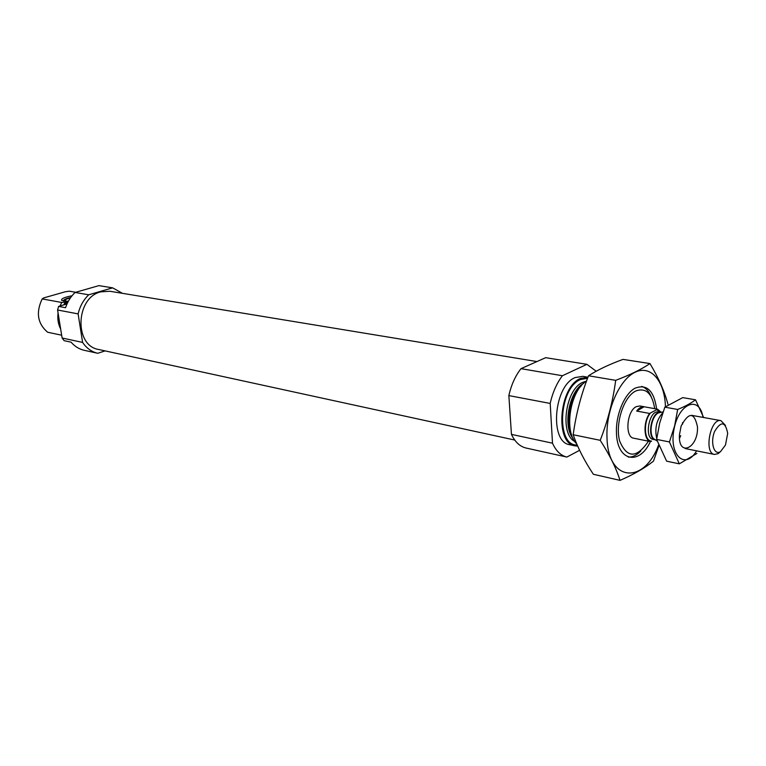 <?xml version="1.0" encoding="UTF-8"?>
<svg xmlns="http://www.w3.org/2000/svg" width="766" height="766" viewBox="0 0 766 766"><rect width="100%" height="100%" fill="white"/><g stroke="black" fill="none" stroke-linecap="round" stroke-linejoin="round"><path stroke-width="1.15" d="M105.124 350.885L97.742 353.289L84.174 350.292C79.099 349.124 74.733 346.414 71.075 342.172L64.114 340.659L62.113 338.017L57.594 310L58.589 306.41L67.025 303.939M97.742 353.289C91.585 351.843 86.539 348.214 82.604 342.412L78.122 313.897C79.951 306.218 83.484 299.851 88.712 294.795L75.087 292.459L98.891 285.632L112.621 287.844L122.464 293.33M88.712 294.795L112.621 287.844M82.604 342.412L62.113 338.017M58.589 306.41L65.57 307.702C67.609 301.641 70.778 296.557 75.087 292.459M78.122 313.897L57.594 310M67.236 303.48L65.57 303.173L64.784 304.6M66.527 302.896L65.57 303.173M67.475 302.56L67.868 302.024L66.901 301.852L61.749 302.474L42.168 298.912C35.743 312.538 37.572 323.645 47.645 332.243L61.663 335.211M60.658 329.007C58.187 324.181 57.326 318.848 58.082 313.007M59.987 305.998L61.749 302.474M75.71 292.286L69.256 291.185L65.302 291.76L43.777 297.888L42.168 298.912M514.714 440.038L98.766 349.507C73.967 345.839 75.528 297.601 100.834 291.836L109.892 291.262L536.947 361.562M648.496 441.168C636.718 458.432 627.115 458.432 619.694 441.168C614.868 423.971 623.639 396.759 635.742 391.005C645.834 387.357 652.153 393.245 654.71 408.68M650.65 441.609C643.708 440.45 642.99 422.104 649.625 413.449L650.564 412.941C643.181 421.051 643.967 441.254 651.579 441.082L650.65 441.609L633.76 438.219C624.606 437.29 626.741 410.796 636.355 406.612L639.926 405.97L644.187 406.746C641.602 406.373 639.093 407.809 636.67 411.055L644.187 406.746M641.726 386.399C645.795 387.768 648.955 391.215 651.205 396.74M640.855 450.963C636.718 455.263 632.515 457.302 628.225 457.082M576.693 443.82C563.585 431.919 570.028 390.564 586.526 381.075M580.494 378.471L587.962 377.207L582.859 376.345L575.18 377.561C553.674 385.873 549.299 442.451 569.799 444.73L575.055 445.85C554.594 443.581 559.008 386.82 580.494 378.471M577.669 446.099L575.055 445.85M579.594 450.303L566.878 457.063C560.808 455.607 556.011 450.983 552.497 443.188L550.199 403.433C552.65 392.47 556.729 383.23 562.407 375.733L586.928 364.329L596.197 371.242M552.497 443.188L511.449 434.379C515.049 442.011 519.923 446.568 526.06 448.033L566.878 457.063M511.449 434.379L508.854 395.591L550.199 403.433M508.854 395.591C511.267 384.915 515.307 375.934 520.995 368.657L562.407 375.733M520.995 368.657L545.679 357.674L586.928 364.329M72.023 295.762C64.181 297.285 60.763 298.855 61.768 300.483L68.308 301.335M70.395 297.936C66.565 298.884 64.813 299.812 65.129 300.703L66.747 301.354M70.692 297.514C66.048 298.548 63.645 299.621 63.482 300.741L63.731 301.134M658.53 445.142C643.89 484.562 608.166 482.111 607.017 438.104C605.628 411.141 619.11 379.821 634.947 372.324C650.774 364.425 664.687 381.008 665.453 406.727M650.401 441.551C639.323 465.872 617.099 461.352 616.467 433.058C615.596 415.067 624.252 394.155 634.842 388.285C646.743 383.642 654.001 390.555 656.615 409.025M667.942 404.228C664.553 391.416 658.549 377.858 649.961 363.563C641.487 369.317 630.064 374.909 615.682 380.338C613.03 400.723 607.869 420.716 600.209 440.316C609.449 454.535 616.055 467.892 620.029 480.368C633.779 474.393 644.924 467.988 653.465 461.142L658.837 445.956M620.029 480.368L593.363 474.278C584.429 460.912 577.708 447.727 573.188 434.734C575.917 414.559 581.021 394.902 588.508 375.771C597.796 369.834 609.286 364.377 622.997 359.388L649.961 363.563M600.209 440.316L573.188 434.734M615.682 380.338L588.508 375.771M650.564 412.941L657.592 409.197L661.163 412.309M649.625 413.449L636.67 411.055M657.592 409.197L644.666 406.861M720.48 451.662C714.075 455.818 710.063 442.451 714.563 431.536C721.007 420.802 725.383 421.424 727.69 433.403L725.459 445.075L720.48 451.662M720.5 451.643L718.144 453.644L714.458 454.439C703.648 453.185 710.408 417.815 720.911 420.639L725.498 425.456M656.749 438.497C654.518 428.414 656.529 419.854 662.782 412.797M682.602 424.105L682.516 422.631M679.499 438.43L680.696 435.663M679.318 463.842L666.621 461.17L656.625 439.406L659.689 423.071L664.831 407.167L682.736 397.611L695.509 399.804C691.123 403.175 685.177 406.401 677.671 409.465L674.616 425.896L669.427 441.953L679.318 463.842L696.916 453.443M703.638 417.508L695.509 399.804M664.831 407.167L677.671 409.465M656.625 439.406L669.427 441.953M697.481 426.892C694.341 412.031 688.883 411.744 681.127 426.03L679.452 434.762C678.025 457.723 698.496 448.292 697.481 426.892M702.997 417.393C699.607 395.065 678.82 402.82 674.013 429.199C668.756 455.483 685.235 470.353 696.6 450.848M66.058 303.03L66.901 301.852M63.616 304.935L65.474 301.928M571.58 434.753C565.432 421.444 570.22 396.386 580.839 386.275M573.083 438.497C562.416 426.25 569.195 390.804 583.615 383.354M574.816 441.494C559.419 434.14 565.442 389.138 582.811 382.33L586.325 381.2M577.2 444.998C555.857 446.339 558.625 388.142 580.551 379.534L587.56 378.27M656.673 409.695L660.598 412.367M655.112 439.799L653.159 439.406C643.833 438.286 649.3 409.619 658.396 412.022L660.349 412.376M655.581 439.981L653.618 438.669C648.314 433.68 651.78 415.555 658.54 412.874L660.857 412.376M657.113 441.005L655.38 439.847C646.188 438.564 651.598 410.231 660.618 412.424L663.097 411.888M571.8 435.404C565.117 422.593 570.354 395.199 581.279 385.758M575.649 394.337L575.027 394.222L575.649 394.337M569.732 425.341L569.109 425.216L569.732 425.341M720.911 420.639L691.583 415.325M714.458 454.439L685.235 448.56"/></g></svg>
